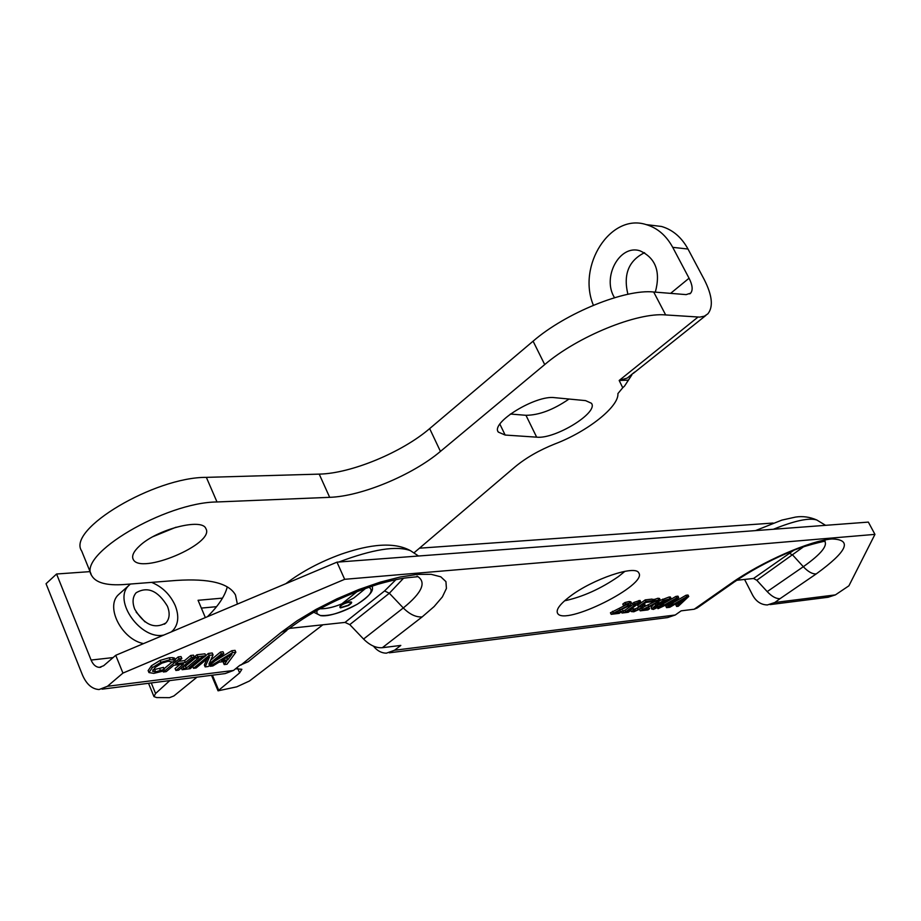 <?xml version="1.0" encoding="UTF-8"?>
<svg xmlns="http://www.w3.org/2000/svg" width="921" height="921" viewBox="0 0 921 921"><rect width="100%" height="100%" fill="white"/><g stroke="black" fill="none" stroke-linecap="round" stroke-linejoin="round"><path stroke-width="1.38" d="M227.268 586.896C225 595.933 218.392 605.857 207.444 616.69M650.756 225.161L661.6 226.485C672.756 229.79 681.552 237.296 687.999 249.027L672.721 247.346L689.058 278.223C692.534 285.13 693.064 290.103 690.646 293.166L686.157 294.616L653.691 292.003C625.163 288.837 565.667 312.921 533.086 341.184L429.658 428.599C402.005 452.395 351.016 473.544 319.207 474.119L206.362 477.366C154.544 476.997 66.473 529.448 81.681 551L91.167 574.313M569.017 399.035C553.417 409.776 539.061 415.198 525.96 415.302L510.372 414.036M176.015 527.215L153.139 536.575M169.832 680.584L155.58 693.501L153.968 696.61L156.639 697.565L169.522 697.658L173.896 695.954L196.99 677.154M235.569 668.773L241.866 669.279L239.633 672.906L218.047 690.819L236.743 686.847L249.43 681.022L322.857 624.795M338.882 562.006C372.74 549.261 396.617 545.485 410.501 550.689L413.886 552.934L515.035 466.878C525.926 457.841 539.245 450.185 554.995 443.899C587.425 431.615 619.096 406.633 617.91 393.589L622.746 387.741L619.177 380.465L627.282 378.059L634.604 372.072M687.999 249.027L704.254 279.604C712.255 295.388 713.464 306.797 707.881 313.819L704.346 316.202L699.741 317.112L665.664 314.936C637.24 312.184 577.582 336.499 544.714 364.578L440.445 451.405C412.562 475.029 361.435 496.361 329.672 497.328L216.999 501.968C165.262 502.267 76.719 554.718 91.686 575.59C95.784 582.797 106.675 585.768 124.335 584.513L176.337 580.437C209.274 578.296 228.995 583.166 235.5 595.035L237.365 604.095M139.601 545.9C133.741 551.311 131.588 555.743 133.131 559.185C139.762 575.637 215.652 543.528 205.844 528.562C202.125 517.706 156.95 529.287 139.601 545.9M536.667 437.164C555.248 439.352 599.053 412.343 591.397 403.248L585.583 400.623L554.672 397.665C535.861 394.787 490.248 422.808 498.342 432.11L505.157 435.046L536.667 437.164L525.96 415.302M341.737 603.946L357.406 591.351M624.565 386.037L631.887 374.87M627.892 380.143L619.177 380.465L697.991 317.077M624.565 386.049L622.746 387.741M655.315 292.141C660.841 271.672 655.683 257.88 639.853 250.754C619.442 244.249 601.735 277.578 614.526 297.713M627.903 294.283C623.103 274.481 628.652 260.608 644.573 252.676M672.721 247.346C666.24 235.511 657.398 227.924 646.208 224.609C610.508 212.866 576.811 265.789 593.4 305.277M770.094 604.602L828.094 597.257L835.393 594.897L848.909 585.814L874.95 534.376L868.353 522.103L336.982 562.155L344.661 579.309L122.942 673.09L115.735 655.303L103.659 665.722L99.353 667.38C95.853 667.126 93.09 664.686 91.098 660.058L56.572 574.002L46.05 583.718L82.372 674.794C86.401 684.176 91.962 689.092 99.065 689.541L107.446 686.295L122.942 673.09M874.95 534.376L344.661 579.309M773.076 523.047L419.458 548.191M90.074 571.619L56.572 574.002M102.093 689.161L225.161 673.585L233.485 670.465L239.874 665.284L248.279 661.692L286.938 630.332M823.915 540.178C828.762 544.702 821.9 553.544 803.319 566.714L767.205 591.616C771.902 596.555 776.196 598.903 780.075 598.638L774.86 602.495L767.4 604.947C761.091 604.809 756.176 601.563 752.653 595.196L744.571 579.436M205.348 617.577L198.061 600.296L222.514 598.12M417.075 576.086C426.86 581.968 422.279 592.594 403.294 607.952L363.565 639.047C369.839 645.31 376.102 648.188 382.342 647.705L400.808 645.425L394.533 650.249L386.371 653.173C381.467 653.116 377.15 650.767 373.431 646.139M216.539 606.686L201.354 608.09M382.342 647.705L422.129 616.932C415.912 617.323 409.638 614.33 403.294 607.952L389.341 593.251L384.564 590.96L345.03 622.412L349.784 624.622L389.341 593.251L403.513 578.261M363.565 639.047L349.784 624.622M345.03 622.412L289.321 628.398M759.952 583.707L764.867 589.072M143.515 643.606C121.825 639.358 105.247 607.123 118.268 594.862L120.501 592.882M389.318 652.805L667.552 617.588L675.243 615.009L681.149 610.842L694.169 609.242L697.232 607.964L733.577 582.475M144.954 621.859L136.147 612.097M767.205 591.616L756.797 580.253L803.538 546.809M793.453 550.528L753.539 578.48L756.797 580.253M753.539 578.48L736.765 580.276M115.735 655.303L336.982 562.155M655.453 606.513L659.977 604.003M151.631 582.371C162.384 586.884 170.235 594.609 175.209 605.534C179.204 615.815 178.478 624.081 173.044 630.344L171.237 631.933M163.961 635.006C141.04 640.532 112.558 600.584 128.698 585.606L130.379 584.041M167.438 606.237C170.109 613.144 169.625 618.693 165.999 622.895C154.636 629.423 144.217 624.852 134.731 609.195C132.14 602.38 132.601 596.9 136.124 592.767C147.521 586.124 157.963 590.626 167.438 606.237M570.249 596.232C592.687 579.102 635.398 564.677 638.713 572.827C648.465 584.662 563.871 626.775 557.55 613.225C555.8 609.644 560.026 603.98 570.249 596.232M564.561 600.814C582.717 596.912 600.711 588.807 618.544 576.488L624.945 571.308M225.576 658.147L226.946 657.985L227.89 656.731M651.815 609.172L651.089 607.353L653.093 605.189M660.242 600.388L669.141 597.004L670.35 596.992L671.087 598.466L659.448 603.612L664.536 602.783L662.211 605.408L653.254 609.449L651.826 608.839L655.833 605.166L663.316 600.653L671.087 598.466M663.65 601.16L664.502 602.737M644.458 606.605L655.338 601.298M652.678 600.055L657.893 598.259L659.505 598.477L660.253 599.962L658.342 602.196L643.48 609.437L649.65 608.7L647.97 609.898L640.199 610.83L656.535 602.472L657.755 601.229L656.811 600.987L652.436 602.253L654.532 600.757L660.253 599.962M648.511 607.261L649.65 608.7M631.299 611.59L630.563 610.093L632.635 608.608L633.521 610.151L635.536 610.577L641.292 607.941L642.651 606.398L638.403 606.824L645.989 601.39L652.954 600.596L651.216 601.827L645.897 602.438L641.972 605.247L645.241 605.362L643.008 607.745L633.809 611.786L631.299 611.59L633.521 610.151M632.785 608.643L634.799 609.069L640.671 606.352M638.403 606.824L637.654 605.316L645.241 599.882L652.206 599.087L652.954 600.596M644.286 603.589L645.149 605.189L644.447 603.739M621.986 613.029L625.831 611.671L635.674 604.602L633.337 604.867L634.696 603.9L639.416 602.115L640.74 601.966L627.489 611.475L629.78 611.199L628.283 612.269L621.986 613.029L621.249 611.509L625.094 610.163L633.107 604.406M633.337 604.867L632.589 603.359L633.947 602.38L640.003 600.446L640.74 601.966M611.187 614.319L627.8 605.811L629.008 604.544L628.018 604.303L623.517 605.592L625.635 604.072L629.86 603.048L631.564 603.278L629.676 605.523L614.526 612.902L620.938 612.131L619.234 613.351L611.187 614.319L610.439 612.799L626.637 604.579M623.517 605.592L622.78 604.072L624.887 602.553L629.112 601.528L630.816 601.758L631.564 603.278M619.683 610.681L620.938 612.131M148.154 670.615L151.435 665.756L160.116 660.392L169.268 657.755L172.618 657.663L174.53 658.101L175.347 660.058L172.814 662.176L168.278 661.22L161.9 663.143L155.235 667.368L152.552 671.271L155.614 671.858L164.26 669.36L161.774 671.432L153.795 673.366L148.96 672.572L152.241 667.725L160.922 662.36L170.086 659.712L175.347 660.058M152.817 669.912L163.454 667.403L164.26 669.36M175.888 670.465L183.521 664.099L173.816 665.261L166.171 671.651L163.351 671.996L179.031 658.872L181.851 658.55L175.669 663.707L185.374 662.556L191.545 657.421L194.331 657.087L178.674 670.131L175.888 670.465L175.082 668.531L179.871 664.536M164.03 668.807L172.308 661.877M175.117 659.517L178.214 656.915L181.034 656.592L181.851 658.55M178.524 661.324L184.568 660.622L190.739 655.476L193.514 655.153L194.331 657.087M183.106 666.436L185.524 666.136L195.92 657.502M196.138 658.031L195.333 656.097L196.933 654.762L204.98 653.829L205.786 655.752L204.186 657.087L201.549 657.398L189.093 667.737L191.729 667.414L190.14 668.727L182.093 669.705L183.682 668.393L186.33 668.07L198.786 657.721L196.138 658.031L197.75 656.696L205.786 655.752M205.153 666.896L209.574 656.857L196.092 668.001L193.537 668.312L209.182 655.361L213.073 654.912L208.906 664.168L221.305 653.945L223.826 653.657L208.192 666.528L205.153 666.896L204.358 664.985L206.983 658.999M193.537 668.312L192.742 666.401L203.932 657.122M205.74 655.625L208.376 653.438L212.256 652.989L213.073 654.912M210.748 660.081L220.499 652.033L223.02 651.746L223.826 653.657M214.95 660.967L231.758 650.733L235.051 650.353L235.857 652.252L226.992 664.237L224.183 664.571L226.716 661.232L219.037 662.164L212.843 665.952L210.126 666.286L232.564 652.632L235.857 652.252M224.183 664.571L223.389 662.683L224.264 661.531M664.605 602.979L675.968 596.394L677.971 596.163L678.708 597.637L668.496 607.273L686.755 596.716L688.735 596.486L678.305 606.26L676.613 606.455L679.56 603.739L674.932 604.28L669.774 607.284L666.585 607.664L669.521 604.924L664.835 605.488L657.985 608.7L676.705 597.867L678.708 597.637M673.665 602.392L686.03 595.242L688.01 595.024L688.735 596.486M676.613 606.455L675.887 605.005L676.912 604.049M666.585 607.664L665.848 606.202L666.873 605.235M675.968 596.394L676.705 597.867M657.663 608.033L657.985 608.7M675.68 599.168L670.718 603.808L666.931 604.257L675.68 599.168M670.039 602.449L670.718 603.808M680.757 602.622L677.016 603.071L685.731 598.005L680.757 602.622L680.089 601.286M686.03 595.242L686.755 596.716M227.752 659.873L221.535 660.622L232.011 654.209L227.752 659.873L226.946 657.985M231.758 650.733L232.564 652.632M209.7 665.284L210.126 666.286M220.499 652.033L221.305 653.945M208.376 653.438L209.182 655.361M181.345 667.909L182.093 669.705M191.154 666.021L191.729 667.414M196.933 654.762L197.75 656.696M185.524 666.136L186.33 668.07M182.922 666.585L183.682 668.393M190.739 655.476L191.545 657.421M184.568 660.622L185.374 662.556M178.214 656.915L179.031 658.872M162.775 670.592L163.351 671.996M163.247 667.426L164.053 669.383M159.724 668.75L160.53 670.707M172.618 657.663L173.436 659.62M624.887 602.553L625.635 604.072M612.523 611.302L613.259 612.822M629.273 610.186L629.78 611.199M638.667 600.607L639.416 602.115M633.947 602.38L634.696 603.9M625.094 610.163L625.831 611.671M622.746 610.439L623.482 611.947M645.241 599.882L645.989 601.39M637.528 608.217L638.265 609.714M633.349 608.988L634.085 610.485M632.635 608.608L633.372 610.105M639.669 609.76L640.199 610.83M653.795 599.26L654.532 600.757M651.964 601.298L652.436 602.253M641.845 608.516L642.259 609.357M660.449 605.673L654.117 608.205L658.043 604.625L662.118 603.888L660.449 605.673L659.712 604.188M651.089 607.353L651.826 608.839M319.76 608.793C329.223 608.988 340.597 605.373 353.894 597.936L365.821 588.231M212.394 675.197L218.588 689.956M239.633 672.906L237.768 668.496M151.263 682.933L155.58 693.501M689.058 278.223L670.615 293.362M499.873 424.144L505.157 435.046M653.691 292.003L665.664 314.936M533.086 341.184L544.714 364.578M429.658 428.599L440.445 451.405M319.207 474.119L329.672 497.328M206.362 477.366L216.999 501.968M233.485 670.465L107.446 686.295M113.087 657.582L91.098 660.058M835.393 594.897L774.86 602.495M395.984 579.608L384.564 590.96M422.129 616.932L434.125 606.559L442.379 596.912L446.42 588.45L445.937 581.623L440.814 576.822L431.189 574.336L417.42 574.382L400.151 577.007L380.246 582.141L358.776 589.544L336.925 598.823L315.949 609.449L297.046 620.823L281.273 632.301L240.83 665.158M417.455 576.73L408.579 577.605C405.286 577.962 397.964 578.63 378.14 584.19C342.647 595.691 312.818 610.611 288.664 628.928L281.273 632.301M675.243 615.009L394.533 650.249M780.075 598.638L816.19 573.944C812.345 574.14 808.062 571.722 803.319 566.714L792.82 555.179L789.573 553.348M773.364 529.264C794.811 520.63 809.294 517.556 816.835 520.02L818.562 521.067M816.19 573.944C847.412 551.265 852.685 539.602 831.985 538.958C810.077 540.592 761.552 561.833 731.297 583.2L694.169 609.242M824.997 541.191C827.346 540.569 802.525 545.669 786.868 553.233C767.377 561.706 749.855 571.285 734.313 581.968L731.297 583.2M148.12 670.523L148.914 672.48M154.82 669.901L155.614 671.858M169.268 657.755L170.086 659.712M160.116 660.392L160.922 662.36M151.435 665.756L152.241 667.725M629.112 601.528L629.86 603.048M627.132 604.464L627.8 605.811M619.223 608.378L619.96 609.898M640.556 606.444L641.292 607.941M634.799 609.069L635.536 610.577M657.893 598.259L658.642 599.755M655.879 601.16L656.535 602.472M648.085 604.993L648.821 606.49M662.613 601.689L663.051 602.587M669.141 597.004L669.889 598.489M662.579 599.168L663.316 600.653M655.292 604.084L655.833 605.166M654.428 607.457L654.854 608.321M341.173 607.388L348.069 605.304C358.154 598.454 336.867 604.855 341.173 607.388M348.506 605.488C360.169 597.568 335.543 604.982 340.528 607.906L348.506 605.488M316.939 610.347L316.974 613.639L320.186 615.447C329.81 616.322 342.151 612.592 357.221 604.257C370.254 595.991 374.122 590.303 368.814 587.184M218.047 690.819L211.531 675.312M153.922 696.483L148.523 683.29M627.109 382.019L631.76 375.008M705.877 315.431L633.245 373.419M661.6 226.485L646.208 224.609M133.131 559.185L132.866 558.552M498.342 432.11L497.962 431.35M689.76 293.88L690.646 293.166M100.884 667.207L99.353 667.38M285.809 583.695C301.628 571.676 320.128 561.822 341.334 554.131C361.757 547.166 390.642 539.706 410.501 550.689L418.525 556.008M755.473 530.611L781.894 520.1L795.64 517.061C802.801 515.979 809.87 516.969 816.835 520.02L825.584 525.327M118.268 594.862L128.698 585.606M164.479 624.196L165.999 622.895M664.536 602.783L663.799 601.298M313.704 612.189L320.6 615.654C328.21 616.748 340.425 612.937 357.256 604.234C375.584 591.904 372.188 589.026 372.337 586.009"/></g></svg>
